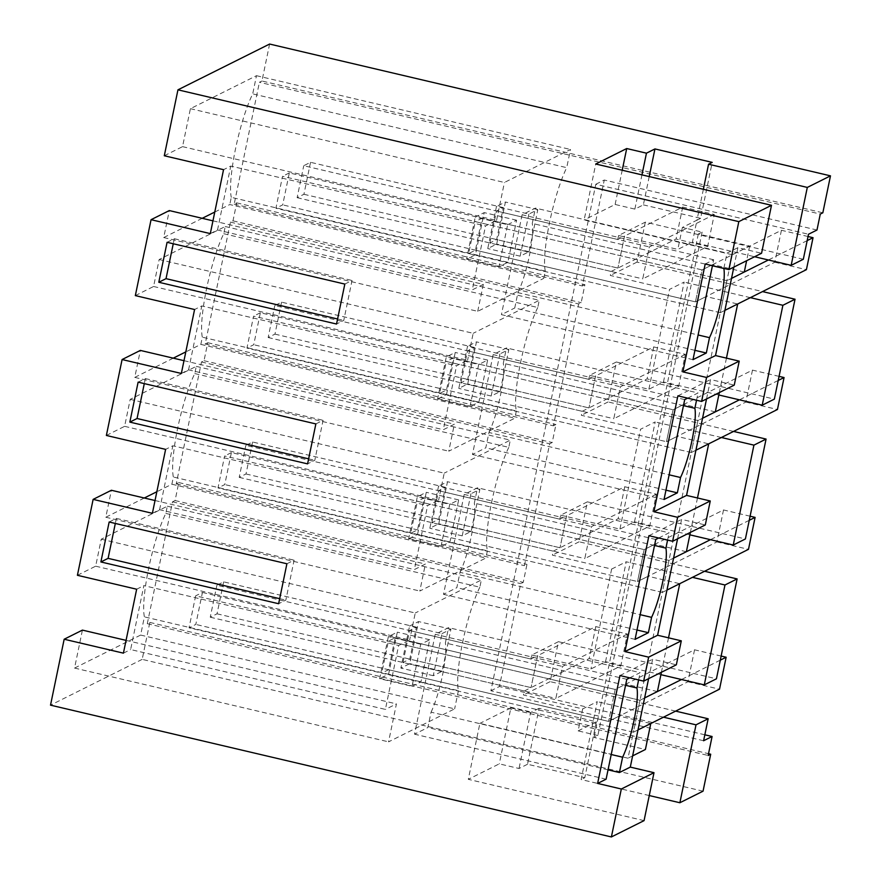 <?xml version="1.0" encoding="UTF-8"?>
<svg xmlns="http://www.w3.org/2000/svg" width="881" height="881" viewBox="0 0 881 881"><rect width="100%" height="100%" fill="white"/><g stroke="black" fill="none" stroke-linecap="round" stroke-linejoin="round"><path stroke-width="0.66" stroke-dasharray="4.41 3.3" d="M269.608 44.05L261.954 81.008L822.832 212.806M202.223 218.312L163.712 237.551L169.306 210.57M214.766 212.046L229.787 204.546L543.797 278.33L545.295 271.128L231.285 197.344L229.787 204.546M164.295 155.761L182.543 146.642L190.406 108.682L256.481 75.689L252.715 93.882A61.064 10.913 103.2 0 0 235.524 148.834A61.064 10.913 103.2 0 0 231.285 197.344M261.954 81.008L259.41 82.285L820.277 214.072M703.049 791.171L142.182 659.373L149.836 622.415L147.292 623.682L172.522 501.818L175.066 500.551L178.799 482.568L176.244 483.845L201.485 361.97L204.029 360.703L207.751 342.72L205.207 343.997L230.448 222.122L232.991 220.856L236.714 202.872L234.17 204.15L259.41 82.285M142.182 659.373L50.514 705.152M77.407 575.293L95.655 566.186L101.249 539.216L167.324 506.212L165.826 513.414A61.064 10.913 103.2 0 0 148.647 568.377A61.064 10.913 103.2 0 0 144.396 616.876L140.63 635.069L74.555 668.073L82.418 630.113M144.308 498.007L105.797 517.235L111.38 490.265M106.37 435.456L124.617 426.338L130.201 399.368L196.276 366.364L194.789 373.566A61.064 10.913 103.2 0 0 177.61 428.529A61.064 10.913 103.2 0 0 173.359 477.028L171.872 484.231L156.84 491.741M173.26 358.16L134.76 377.387L140.343 350.418M135.333 295.609L153.58 286.49L159.164 259.521L225.239 226.516L223.752 233.718A61.064 10.913 103.2 0 0 206.572 288.682A61.064 10.913 103.2 0 0 202.322 337.181L200.835 344.394L185.803 351.893M648.614 678.645L652.645 659.23L676.344 664.803M644.066 820.629L468.307 779.333L479.881 723.389L627.999 758.2L633.384 732.221L381.781 673.106L388.565 669.714L395.184 637.745L388.4 641.137L381.781 673.106M703.368 189.294L696.97 220.162L682.379 227.441L702.135 232.088L698.314 233.994L749.665 246.052L732.265 254.752L720.262 312.689L724.887 310.376L720.262 312.689L691.299 452.526L695.924 450.224L691.299 452.526L662.347 592.373L666.961 590.072L662.347 592.373L640.002 700.263L644.617 697.95L640.002 700.263L388.4 641.137M732.265 254.752L584.147 219.942L595.732 164.009M733.851 267.097L737.871 247.682L761.569 253.254M706.54 398.95L710.56 379.535L734.258 385.107M677.577 538.798L681.597 519.383L705.296 524.955M649.22 176.574L643.361 204.877L634.871 209.105L615.125 204.469L584.147 219.942M615.125 204.469L622.217 170.231M634.871 209.105L641.963 174.867M643.361 204.877L700.626 218.334L712.211 162.39M700.626 218.334L696.97 220.162L692.422 242.132L754.588 256.734M803.318 259.267L645.321 222.144L618.583 235.502L677.83 249.422L692.422 242.132M675.628 711.121L550.162 681.641L558.433 641.687L716.429 678.811M703.6 740.745L490.904 690.759L595.798 184.272L808.494 234.258M645.321 222.144L637.04 262.098L762.517 291.578M733.554 431.426L608.088 401.945L616.359 361.992L774.355 399.115M704.591 571.273L579.125 541.793L587.396 501.84L745.392 538.963M816.984 230.018L604.278 180.032L595.798 184.272M234.17 204.15L582.341 285.962L604.278 180.032M236.714 202.872L584.896 284.695L581.174 302.668L578.619 303.945L553.389 425.809L555.933 424.532L554.072 433.529L552.211 442.515L549.667 443.793L524.426 565.657L526.97 564.38L523.248 582.363L520.704 583.629L499.395 686.519L490.904 690.759M232.991 220.856L581.174 302.668M584.896 284.695L582.341 285.962M182.543 146.642L496.554 220.426L485.519 225.943L230.756 166.08L223.543 169.681M190.406 108.682L504.417 182.477L570.492 149.473L566.714 167.665L252.715 93.882M496.554 220.426L504.417 182.477M256.481 75.689L570.492 149.473M545.295 271.128A61.064 10.913 -76.8 0 1 549.535 222.629A61.064 10.913 -76.8 0 1 566.714 167.665M163.712 237.551L477.722 311.334L543.797 278.33M212.949 220.834L483.317 284.365L472.282 289.871L485.519 225.943M477.722 311.334L483.317 284.365M210.306 233.608L217.519 230.007L472.282 289.871M737.871 247.682L727.001 253.111L723.841 268.386M705.196 264.003L713.676 259.763L712.443 265.71M713.676 259.763L522.114 214.755L535.439 208.092L727.001 253.111M217.519 230.007L230.756 166.08M167.082 242.308L174.295 238.707L173.249 243.762M344.823 284.078L352.037 280.477L343.766 320.431L336.542 324.032M174.295 238.707L352.037 280.477M468.659 253.563L720.262 312.689L726.88 280.72L731.505 278.407L726.88 280.72L475.277 221.594L468.659 253.563L475.454 250.171L482.072 218.202L475.277 221.594M749.665 246.052L746.625 260.71M439.696 393.411L691.299 452.526L697.928 420.567L702.542 418.255L697.928 420.567L446.315 361.441L439.696 393.411L446.491 390.019L453.109 358.049L446.315 361.441M726.451 358.138L719.314 392.574M682.379 227.441L677.83 249.422M702.135 232.088L597.869 735.536L594.058 737.441L645.399 749.5M402.991 662.501L409.621 630.543L416.405 627.151L409.786 659.109L402.991 662.501L524.261 691.001L523.424 694.988L582.671 708.919L578.123 730.889L597.869 735.536M409.621 630.543L530.88 659.032L537.663 655.64L531.045 687.609L537.663 655.64L595.798 626.6L627.404 634.034L620.786 665.992L555.856 698.424L562.474 666.454L627.404 634.034M558.433 641.687L531.706 655.035L530.88 659.032M531.706 655.035L590.953 668.954L605.544 661.675L626.226 561.781L692.444 577.341M431.954 522.653L438.573 490.695L445.368 487.303L438.749 519.261L431.954 522.653L553.213 551.154L552.387 555.151L611.634 569.071L590.953 668.954M438.573 490.695L559.831 519.184L566.626 515.792L560.008 547.762L566.626 515.792L624.761 486.753L656.367 494.186L649.738 526.144L584.819 558.576L591.437 526.607L656.367 494.186M587.396 501.84L560.668 515.187L559.831 519.184M560.668 515.187L619.916 529.118L634.496 521.827L655.189 421.933L640.597 429.223L619.916 529.118M460.917 382.806L467.536 350.847L474.33 347.455L467.712 379.425L460.917 382.806L582.176 411.306L581.35 415.303L640.597 429.223M467.536 350.847L588.794 379.337L595.589 375.945L588.971 407.914L595.589 375.945L653.724 346.916L685.319 354.338L678.7 386.296L613.771 418.728L620.4 386.759L685.319 354.338M616.359 361.992L589.62 375.339L588.794 379.337M589.62 375.339L648.868 389.27L663.459 381.98L684.152 282.085L669.56 289.375L648.868 389.27M489.88 242.969L496.499 211L503.293 207.608L496.664 239.577L489.88 242.969L611.139 271.458L610.313 275.456L669.56 289.375M496.499 211L617.757 239.489L624.552 236.097L617.933 268.066L624.552 236.097L682.687 207.068L714.282 214.49L707.663 246.46L642.734 278.881L649.352 246.922L714.282 214.49M618.583 235.502L617.757 239.489M611.139 271.458L617.933 268.066L496.664 239.577M637.04 262.098L610.313 275.456M750.37 297.646L684.152 282.085M528.864 214.094L520.142 256.173L529.085 251.702L537.795 209.623L528.864 214.094L496.477 206.473L487.755 248.563L496.697 244.092L505.408 202.013L496.477 206.473M507.643 224.688L516.585 220.217L507.863 262.307L498.932 266.767L507.643 224.688L475.255 217.078L484.198 212.607L475.476 254.686L466.545 259.157L475.255 217.078M712.432 265.776L532.256 223.433L535.439 208.092M694.922 350.33L514.746 307.987L517.929 292.646L698.104 334.978M517.929 292.646A41.242 7.367 103.2 0 0 532.256 223.433M692.995 359.657L501.421 314.638L514.746 307.987M522.114 214.755L501.421 314.638M337.588 318.977L343.766 320.431M668.525 637.822L661.4 672.258M657.402 691.563L625.796 684.141L619.178 716.11L650.784 723.532M698.314 233.994L594.058 737.441M744.28 272.031L712.685 264.608L706.066 296.567L737.661 303.989M715.317 411.879L683.722 404.445L677.104 436.414L708.698 443.837M697.488 497.974L690.363 532.421M686.365 551.726L654.759 544.293L648.141 576.262L679.747 583.685M808.02 236.515L781.425 230.271L702.08 269.905L482.072 218.202M726.88 280.72L282.526 176.299L275.907 208.268L282.702 204.877L289.32 172.918L702.08 269.905L695.45 301.864L702.08 269.905L712.685 264.608M475.454 250.171L695.45 301.864L706.066 296.567M503.293 207.608L310.541 162.313L303.747 165.705L649.352 246.922M718.819 394.985L663.459 381.98M537.795 209.623L505.408 202.013M529.085 251.702L496.697 244.092M520.142 256.173L487.755 248.563M498.932 266.767L466.545 259.157M507.863 262.307L475.476 254.686M516.585 220.217L484.198 212.607M172.522 501.818L520.704 583.629M175.066 500.551L523.248 582.363M147.292 623.682L708.159 755.48M704.833 734.798L499.395 686.519M178.799 482.568L526.97 564.38M149.836 622.415L708.533 753.696M95.655 566.186L409.665 639.969L398.63 645.487L385.393 709.414L130.63 649.55L143.867 585.612L398.63 645.487M136.654 589.224L143.867 585.612M101.249 539.216L415.259 613L409.665 639.969M167.324 506.212L481.334 579.995L415.259 613M165.826 513.414L479.837 587.198L481.334 579.995M479.837 587.198A61.064 10.913 -76.8 0 0 462.657 642.161A61.064 10.913 -76.8 0 0 458.406 690.66L144.396 616.876M140.63 635.069L454.64 708.853L388.565 741.857L396.428 703.897L385.393 709.414M458.406 690.66L454.64 708.853M74.555 668.073L388.565 741.857M126.06 640.366L396.428 703.897M123.417 653.151L130.63 649.55M649.264 795.554L581.13 779.542L597.263 701.628L582.671 708.919M578.123 730.889L596.371 721.781L539.095 708.324L527.521 764.256L584.786 777.714L581.13 779.542M527.521 764.256L519.03 768.496L499.285 763.86L468.307 779.333M660.893 674.681L605.544 661.675M524.261 691.001L531.045 687.609L409.786 659.109M550.162 681.641L523.424 694.988M663.481 717.189L597.263 701.628M629.717 677.841L640.124 672.655L448.55 627.635L435.225 634.287L414.544 734.181L427.869 727.53L431.051 712.178L611.216 754.521M638.615 679.934L640.124 672.655M619.96 675.551L652.645 659.23M286.898 563.763L294.111 560.162L289.981 580.139L285.84 600.126L278.627 603.727M279.673 598.673L285.84 600.126M109.156 522.004L116.369 518.402L115.323 523.457M441.976 633.626L450.918 629.166L442.207 671.245L433.265 675.705L441.976 633.626L409.588 626.017L418.53 621.557L409.808 663.635L400.877 668.095L409.588 626.017M412.044 686.31L420.986 681.839L429.697 639.76L420.755 644.231L412.044 686.31L379.656 678.689L388.367 636.611L397.309 632.151L388.598 674.229L379.656 678.689M596.371 721.781L584.786 777.714M539.095 708.324L530.615 712.553L519.03 768.496M530.615 712.553L510.859 707.917L499.285 763.86M510.859 707.917L479.881 723.389M611.634 569.071L626.226 561.781M416.405 627.151L223.653 581.856L216.869 585.248L562.474 666.454M608.044 769.862L427.869 727.53M606.106 779.2L414.544 734.181M626.798 679.306L435.225 634.287M625.554 685.319L445.379 642.976L448.55 627.635M431.051 712.178A41.242 7.367 103.2 0 0 445.379 642.976M116.369 518.402L294.111 560.162M442.207 671.245L409.808 663.635M433.265 675.705L400.877 668.095M450.918 629.166L418.53 621.557M420.986 681.839L388.598 674.229M429.697 639.76L397.309 632.151M420.755 644.231L388.367 636.611M632.624 755.887L627.999 758.2M640.002 700.263L633.384 732.221L637.998 729.92L633.384 732.221L640.002 700.263L195.648 595.842L189.03 627.812L195.813 624.42L202.432 592.45L195.648 595.842M721.143 656.059L694.547 649.804L615.191 689.438L395.184 637.745M202.432 592.45L615.191 689.438L608.573 721.407L615.191 689.438L625.796 684.141M388.565 669.714L608.573 721.407L619.178 716.11M230.448 222.122L578.619 303.945M205.207 343.997L553.389 425.809M207.751 342.72L555.933 424.532M204.029 360.703L552.211 442.515M153.58 286.49L467.591 360.274L456.556 365.791L201.793 305.927L194.58 309.528M159.164 259.521L473.174 333.304L467.591 360.274M225.239 226.516L539.249 300.3L473.174 333.304M223.752 233.718L537.762 307.513L539.249 300.3M537.762 307.513A61.064 10.913 -76.8 0 0 520.583 362.476A61.064 10.913 -76.8 0 0 516.332 410.975L202.322 337.181M200.835 344.394L514.845 418.178L448.77 451.182L454.354 424.213L443.319 429.719L456.556 365.791M516.332 410.975L514.845 418.178M134.76 377.387L448.77 451.182M183.986 360.681L454.354 424.213M181.343 373.456L188.556 369.855L443.319 429.719M582.176 411.306L588.971 407.914L467.712 379.425M608.088 401.945L581.35 415.303M721.407 437.494L655.189 421.933M677.885 395.855L710.56 379.535M687.643 398.157L698.038 392.959L506.476 347.94L493.151 354.603L472.469 454.486L485.794 447.834L488.966 432.494L669.142 474.826M696.53 400.238L698.038 392.959M188.556 369.855L201.793 305.927M138.119 382.156L145.332 378.555L144.286 383.609M315.861 423.926L323.074 420.314L314.803 460.278L307.59 463.88M145.332 378.555L323.074 420.314M499.901 353.931L491.191 396.021L500.122 391.549L508.833 349.471L499.901 353.931L467.514 346.321L458.792 388.4L467.734 383.94L476.445 341.861L467.514 346.321M469.969 406.615L478.68 364.536L446.293 356.926L437.582 399.005L469.969 406.615L478.901 402.143L487.622 360.065L478.68 364.536M474.33 347.455L281.579 302.161L274.784 305.553L620.4 386.759M689.856 534.833L634.496 521.827M410.744 533.258L662.347 592.373L668.965 560.415L673.58 558.102L668.965 560.415L417.363 501.289L410.744 533.258L417.528 529.866L424.146 497.897L417.363 501.289M779.068 376.363L752.473 370.119L673.117 409.753L666.499 441.711L677.104 436.414M683.722 404.445L673.117 409.753L666.499 441.711L446.491 390.019M697.928 420.567L253.574 316.147L246.944 348.116L253.739 344.724L260.358 312.755L673.117 409.753L453.109 358.049M665.959 490.166L485.794 447.834M664.032 499.505L472.469 454.486M684.713 399.611L493.151 354.603M683.469 405.623L503.304 363.28L506.476 347.94M488.966 432.494A41.242 7.367 103.2 0 0 503.304 363.28M308.636 458.825L314.803 460.278M508.833 349.471L476.445 341.861M500.122 391.549L467.734 383.94M491.191 396.021L458.792 388.4M478.901 402.143L446.513 394.534L437.582 399.005M446.513 394.534L455.235 352.455L446.293 356.926M487.622 360.065L455.235 352.455M201.485 361.97L549.667 443.793M176.244 483.845L524.426 565.657M124.617 426.338L438.628 500.122L427.593 505.639L172.83 445.775L165.617 449.376M130.201 399.368L444.211 473.152L438.628 500.122M196.276 366.364L510.286 440.148L444.211 473.152M194.789 373.566L508.8 447.361L510.286 440.148M508.8 447.361A61.064 10.913 -76.8 0 0 491.62 502.313A61.064 10.913 -76.8 0 0 487.369 550.823L173.359 477.028M171.872 484.231L485.883 558.025L419.808 591.03L425.391 564.049L414.356 569.567L427.593 505.639M487.369 550.823L485.883 558.025M105.797 517.235L419.808 591.03M155.023 500.529L425.391 564.049M152.38 513.304L159.593 509.703L414.356 569.567M553.213 551.154L560.008 547.762L438.749 519.261M579.125 541.793L552.387 555.151M648.923 535.703L681.597 519.383M658.68 537.994L669.086 532.807L477.513 487.788L464.188 494.439L443.506 594.334L456.832 587.682L460.003 572.342L640.179 614.674M667.578 540.086L669.086 532.807M159.593 509.703L172.83 445.775M470.939 493.778L462.228 535.857L471.159 531.397L479.881 489.318L470.939 493.778L438.551 486.169L429.84 528.248L438.771 523.788L447.493 481.709L438.551 486.169M441.007 546.462L449.717 504.384L417.33 496.774L408.619 538.853L441.007 546.462L449.949 541.991L458.66 499.912L449.717 504.384M445.368 487.303L252.616 442.009L245.821 445.401L591.437 526.607M750.105 516.211L723.51 509.956L644.154 549.601L637.536 581.559L648.141 576.262M654.759 544.293L644.154 549.601L637.536 581.559L417.528 529.866M668.965 560.415L224.611 455.995L217.992 487.964L224.776 484.572L231.395 452.603L644.154 549.601L424.146 497.897M637.007 630.014L456.832 587.682M635.069 639.353L443.506 594.334M655.761 539.458L464.188 494.439M654.517 545.471L474.341 503.128L477.513 487.788M460.003 572.342A41.242 7.367 103.2 0 0 474.341 503.128M479.881 489.318L447.493 481.709M471.159 531.397L438.771 523.788M462.228 535.857L429.84 528.248M449.949 541.991L417.561 534.382L408.619 538.853M417.561 534.382L426.272 492.303L417.33 496.774M458.66 499.912L426.272 492.303M310.541 162.313L303.923 194.283L297.128 197.674L303.747 165.705M297.128 197.674L642.734 278.881M303.923 194.283L617.933 268.066L676.068 239.026L707.663 246.46M682.687 207.068L676.068 239.026M281.579 302.161L274.96 334.13L268.165 337.522L274.784 305.553M268.165 337.522L613.771 418.728M274.96 334.13L588.971 407.914L647.106 378.874L678.7 386.296M653.724 346.916L647.106 378.874M252.616 442.009L245.997 473.978L239.203 477.359L245.821 445.401M239.203 477.359L584.819 558.576M245.997 473.978L560.008 547.762L618.143 518.722L649.738 526.144M624.761 486.753L618.143 518.722M223.653 581.856L217.034 613.815L210.251 617.207L216.869 585.248M210.251 617.207L555.856 698.424M217.034 613.815L531.045 687.609L589.18 658.57L620.786 665.992M595.798 626.6L589.18 658.57M720.262 312.689L275.907 208.268M807.172 240.612L768.397 259.983M289.32 172.918L282.526 176.299M781.425 230.271L774.806 262.23L695.45 301.864L282.702 204.877M774.806 262.23L806.412 269.663M691.299 452.526L246.944 348.116M778.209 380.46L739.434 399.831M260.358 312.755L253.574 316.147M752.473 370.119L745.855 402.077L666.499 441.711L253.739 344.724M745.855 402.077L777.449 409.5M662.347 592.373L217.992 487.964M749.257 520.308L710.471 539.679M231.395 452.603L224.611 455.995M723.51 509.956L716.892 541.925L637.536 581.559L224.776 484.572M716.892 541.925L748.487 549.348M633.384 732.221L189.03 627.812M720.295 660.155L681.509 679.526M694.547 649.804L687.929 681.773L608.573 721.407L195.813 624.42M687.929 681.773L719.524 689.195"/><path stroke-width="1.32" d="M649.22 176.574L654.946 148.933L646.456 153.173L626.71 148.537L595.732 164.009L771.492 205.306L738.818 221.627L177.951 89.829L269.608 44.05L830.486 175.848L807.304 187.422L708.555 164.218L703.368 189.294M654.946 148.933L712.211 162.39L708.555 164.218M830.486 175.848L822.832 212.806L820.277 214.072L816.984 230.018L808.494 234.258L803.318 259.267L791.171 265.335L754.588 256.734M807.304 187.422L791.171 265.335M212.949 220.834L169.306 210.57L151.058 219.688L135.333 295.609L194.58 309.528L181.343 373.456L122.096 359.536L106.37 435.456L165.617 449.376L152.38 513.304L93.133 499.384L77.407 575.293L136.654 589.224L123.417 653.151L64.17 639.232L50.514 705.152L611.392 836.95L621.325 789.002L653.999 772.681L644.066 820.629L611.392 836.95M202.223 218.312L214.766 212.046M177.951 89.829L164.295 155.761L223.543 169.681L210.306 233.608L151.058 219.688M64.17 639.232L82.418 630.113L126.06 640.366M93.133 499.384L111.38 490.265L155.023 500.529M156.84 491.741L144.308 498.007M122.096 359.536L140.343 350.418L183.986 360.681M185.803 351.893L173.26 358.16M738.818 221.627L728.895 269.575L705.196 264.003L682.852 371.881L706.551 377.453L701.584 401.428L677.885 395.855L653.889 511.729L677.588 517.301L672.621 541.275L648.923 535.703L624.926 651.577L648.625 657.149L643.659 681.123L619.96 675.551L597.626 783.429L621.325 789.002M158.8 282.261L167.082 242.308L344.823 284.078L336.542 324.032L158.8 282.261L166.024 278.66L337.588 318.977M129.848 422.109L307.59 463.88L315.861 423.926L138.119 382.156L129.848 422.109L137.062 418.508L308.636 458.825M100.886 561.957L109.156 522.004L286.898 563.763L282.768 583.751L278.627 603.727L100.886 561.957L108.099 558.356L279.673 598.673M728.895 269.575L761.569 253.254L771.492 205.306M624.926 651.577L657.6 635.256L681.299 640.828L676.344 664.803L643.659 681.123M638.615 679.934L636.941 687.995A41.242 7.367 -76.8 0 1 622.614 757.197L619.431 772.538L630.3 767.109L648.614 678.645M630.3 767.109L653.999 772.681M682.852 371.881L715.526 355.561L733.851 267.097M715.526 355.561L739.225 361.133L734.258 385.107L701.584 401.428M653.889 511.729L686.563 495.408L706.54 398.95M686.563 495.408L710.262 500.981L705.296 524.955L672.621 541.275M657.6 635.256L677.577 538.798M622.217 170.231L626.71 148.537M641.963 174.867L646.456 153.173M704.282 684.878L716.429 678.811L737.122 578.916L724.975 584.984L704.282 684.878L660.893 674.681M675.628 711.121L708.159 718.764L696.012 724.832L679.879 802.745L649.264 795.554M708.533 753.696L710.703 754.213L708.159 755.48L712.09 736.505L703.6 740.745L708.159 718.764M762.517 291.578L795.036 299.221L782.89 305.289L750.37 297.646M782.89 305.289L762.208 405.183L774.355 399.115L795.036 299.221M733.554 431.426L766.074 439.068L753.927 445.136L721.407 437.494M753.927 445.136L733.245 545.031L745.392 538.963L766.074 439.068M704.591 571.273L737.122 578.916M706.551 377.453L739.225 361.133M723.841 268.386L723.83 268.452A41.242 7.367 -76.8 0 1 709.491 337.654L706.32 353.006L694.922 350.33M712.443 265.71L692.995 359.657L706.32 353.006M173.249 243.762L166.024 278.66M768.397 259.983L731.505 278.407L744.28 272.031L746.625 260.71M808.02 236.515L813.031 237.694L806.412 269.663L724.887 310.376L737.661 303.989L726.451 358.138M739.434 399.831L702.542 418.255L715.317 411.879L719.314 392.574M723.83 268.452L712.432 265.776M698.104 334.978L709.491 337.654M750.105 516.211L755.105 517.389L748.487 549.348L666.961 590.072L679.747 583.685L668.525 637.822M661.4 672.258L657.402 691.563L644.617 697.95L681.509 679.526M721.143 656.059L726.142 657.237L719.524 689.195L637.998 729.92L650.784 723.532L645.399 749.5L632.624 755.887M779.068 376.363L784.068 377.542L777.449 409.5L695.924 450.224L708.698 443.837L697.488 497.974M690.363 532.421L686.365 551.726L673.58 558.102L710.471 539.679M762.208 405.183L718.819 394.985M712.09 736.505L704.833 734.798M710.703 754.213L703.049 791.171L679.879 802.745M696.012 724.832L663.481 717.189M597.626 783.429L606.106 779.189L626.798 679.306L629.717 677.841M648.625 657.149L681.299 640.828M115.323 523.457L108.099 558.356M724.975 584.984L692.444 577.341M619.431 772.538L608.044 769.862M636.941 687.995L625.554 685.319M611.216 754.521L622.614 757.197M677.588 517.301L710.262 500.981M687.643 398.157L684.713 399.611L664.032 499.505L677.357 492.842L680.528 477.502A41.242 7.367 -76.8 0 0 694.867 408.299L696.53 400.238M144.286 383.609L137.062 418.508M733.245 545.031L689.856 534.833M677.357 492.842L665.959 490.166M694.867 408.299L683.469 405.623M669.142 474.826L680.528 477.502M658.68 537.994L655.761 539.458L635.069 639.353L648.394 632.69L651.577 617.35A41.242 7.367 -76.8 0 0 665.904 548.147L667.578 540.086M648.394 632.69L637.007 630.014M665.904 548.147L654.517 545.471M640.179 614.674L651.577 617.35M813.031 237.694L807.172 240.612M784.068 377.542L778.209 380.46M755.105 517.389L749.257 520.308M726.142 657.237L720.295 660.155"/></g></svg>
